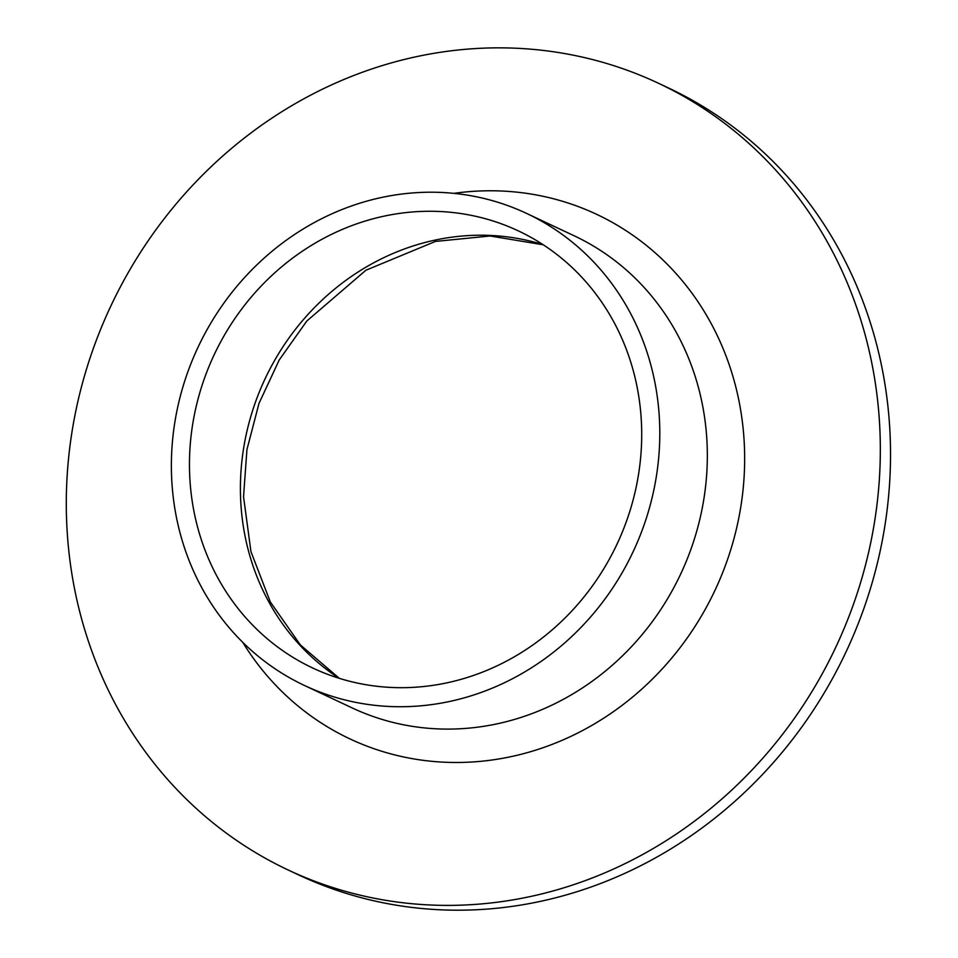 <?xml version="1.0" encoding="UTF-8"?>
<svg xmlns="http://www.w3.org/2000/svg" width="958" height="958" viewBox="0 0 958 958"><rect width="100%" height="100%" fill="white"/><g stroke="black" fill="none" stroke-linecap="round" stroke-linejoin="round"><path stroke-width="1.44" d="M658.326 83.19L668.516 87.98A434.764 400.624 115.2 0 1 890.425 445.027A434.764 400.624 115.2 0 1 298.489 874.858L288.31 870.056A434.764 400.624 115.2 0 1 110.781 306.141A434.764 400.624 115.2 0 1 658.326 83.19A434.764 400.624 115.2 0 1 880.234 440.237A434.764 400.624 115.2 0 1 288.31 870.056M659.739 427.651A260.863 240.374 115.2 0 1 304.572 685.533A260.863 240.374 115.2 0 1 198.055 347.191A260.863 240.374 115.2 0 1 526.589 213.418A260.863 240.374 115.2 0 1 659.739 427.651M641.656 429.268A241.536 222.567 115.2 0 1 312.799 668.049A241.536 222.567 115.2 0 1 214.173 354.759A241.536 222.567 115.2 0 1 518.374 230.902A241.536 222.567 115.2 0 1 641.656 429.268M453.9 193.36A289.843 267.078 115.2 0 1 744.594 452.368A289.843 267.078 115.2 0 1 550.575 744.989A289.843 267.078 115.2 0 1 242.757 642.339M304.572 685.533L352.125 707.902A260.863 240.374 -64.8 0 0 707.279 450.009A260.863 240.374 -64.8 0 0 574.141 235.776L526.589 213.418M339.096 678.276A241.536 222.567 115.2 0 1 240.458 493.645A241.536 222.567 115.2 0 1 543.018 244.637M543.234 244.781L490.161 235.991L435.399 241.44L365.908 270.228L306.835 321.002L279.221 359.957L258.983 403.426L246.936 449.613L243.536 496.675L250.948 551.616L270.324 601.947L300.369 644.926L339.348 678.36"/></g></svg>
